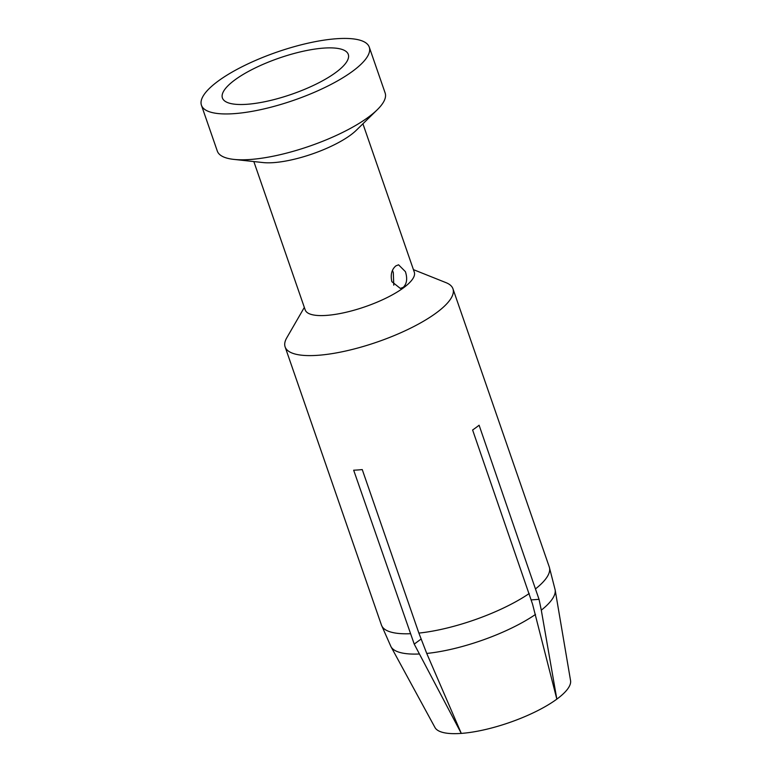 <?xml version="1.0" encoding="UTF-8"?>
<svg xmlns="http://www.w3.org/2000/svg" width="772" height="772" viewBox="0 0 772 772"><rect width="100%" height="100%" fill="white"/><g stroke="black" fill="none" stroke-linecap="round" stroke-linejoin="round"><path stroke-width="1.16" d="M393.768 285.177L393.305 272.564L392.446 270.451M391.858 281.664C390.342 274.726 391.674 269.467 395.862 265.886L398.574 264.806L405.425 271.676C407.587 278.567 406.873 283.778 403.283 287.319L400.311 288.419L391.858 281.664M377.267 109.749A88.799 25.515 -19.1 0 1 368.476 117.103A88.799 25.515 160.9 0 1 233.877 159.399L263.078 162.564A57.726 16.588 160.9 0 0 350.565 135.071A57.726 16.588 -19.1 0 0 356.278 130.294L377.267 109.749A88.799 25.515 -19.1 0 0 385.141 92.987L369.267 47.131A88.799 25.515 -19.1 0 0 308.202 43.136A88.799 25.515 -19.1 0 0 218.109 81.128A88.799 25.515 160.9 0 0 201.444 105.253A88.799 25.515 160.9 0 0 262.509 109.248A88.799 25.515 160.9 0 0 352.601 71.256A88.799 25.515 -19.1 0 0 369.267 47.131M253.834 161.56L305.21 309.939A57.726 16.588 -19.1 0 0 344.91 312.535A57.726 16.588 -19.1 0 0 403.466 287.84A57.726 16.588 -19.1 0 0 414.303 272.169L362.917 123.79M304.332 307.41L286.759 337.827A88.799 25.515 -19.1 0 0 285.119 346.908A88.799 25.515 -19.1 0 0 346.194 350.903A88.799 25.515 -19.1 0 0 436.276 312.911A88.799 25.515 -19.1 0 0 452.952 288.786A88.799 25.515 -19.1 0 0 446.042 282.668L413.425 269.631M233.877 159.399A88.799 25.515 160.9 0 1 217.318 151.1L201.444 105.253M335.791 72.491A66.604 19.136 160.9 0 1 273.577 99.704A66.604 19.136 160.9 0 1 224.459 100.794A66.604 19.136 160.9 0 1 234.92 79.892A66.604 19.136 -19.1 0 1 307.719 50.305A66.604 19.136 -19.1 0 1 348.423 57.861A66.604 19.136 -19.1 0 1 335.791 72.491M531.319 599.902L539.039 599.342L479.103 425.218A88.799 25.515 -19.1 0 1 475.996 427.591A88.799 25.515 -19.1 0 1 472.609 429.994L532.545 604.109L556.834 699.133A71.815 20.641 160.9 0 1 461.289 733.4L414.226 644.109L353.673 470.206A88.799 25.515 -19.1 0 0 362.251 469.579L418.878 633.088L426.742 653.44L461.289 733.4A71.815 20.641 160.9 0 1 434.983 727.533L390.979 646.675L381.455 625.098L285.119 346.908M539.039 599.342L541.297 610.169A86.956 24.984 -19.1 0 0 555.136 589.827L549.278 566.986L452.952 288.786M555.136 589.827L570.556 680.586A71.815 20.641 -19.1 0 1 556.834 699.133L541.297 610.169M421.058 639.081L414.226 644.109M410.299 633.716A88.799 25.515 160.9 0 1 381.455 625.098M529.225 593.504A88.799 25.515 160.9 0 1 418.878 633.088M535.72 588.727A88.799 25.515 -19.1 0 0 549.278 566.986M535.507 614.425A86.956 24.984 160.9 0 1 426.742 653.44M419.099 654A86.956 24.984 160.9 0 1 390.979 646.675"/></g></svg>
